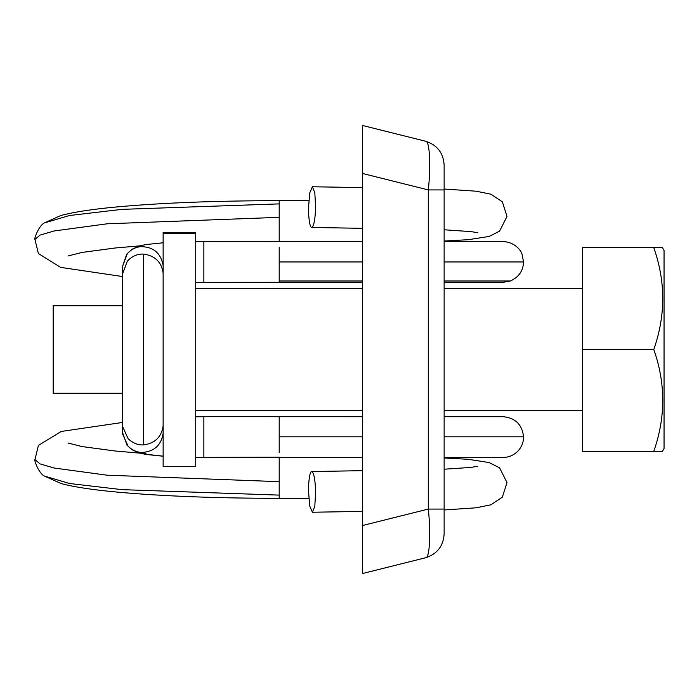 <?xml version="1.0" encoding="UTF-8"?>
<svg xmlns="http://www.w3.org/2000/svg" width="699" height="699" viewBox="0 0 699 699"><rect width="100%" height="100%" fill="white"/><g stroke="black" fill="none" stroke-linecap="round" stroke-linejoin="round"><path stroke-width="1.05" d="M163.138 233.239L163.138 232.418L195.72 232.418L195.72 233.239L163.138 233.239L163.138 466.364M195.72 233.239L195.72 466.583L163.138 466.583M122.412 393.275L53.185 393.275L53.185 305.725L122.412 305.725M664.05 250.478L662.451 247.691L664.05 250.478L664.05 448.522L662.451 451.309L664.05 448.522M582.599 247.691L662.451 247.691L582.599 247.691L582.599 451.309L662.451 451.309M633.504 451.309L582.599 451.309M653.783 247.691C665.728 281.54 665.728 315.476 653.783 349.5L582.599 349.5M653.783 349.5C665.728 383.358 665.728 417.294 653.783 451.309M444.136 176.419L444.136 534.045C443.315 546.12 437.146 554.027 425.63 557.75C429.649 558.658 431.038 533.066 428.286 509.082L444.136 509.082L444.136 522.581M425.63 141.25C437.146 144.973 443.315 152.88 444.136 164.955L444.136 189.918L428.286 189.918C431.038 165.934 429.649 140.342 425.63 141.25L362.685 125.514L362.685 573.486L362.685 525.482L428.286 509.082L428.286 189.918L362.685 173.518M425.63 557.75L362.685 573.486M311.981 471.554C310.391 471.205 309.281 475.556 308.661 484.617L308.539 491.773L309.797 506.198L312.392 512.227L314.812 506.277L315.616 491.974C315.258 480.335 314.052 473.529 311.981 471.554L362.685 470.663M311.981 227.446C310.391 227.795 309.281 223.444 308.661 214.383L308.539 207.227L309.797 192.802L312.392 186.773L314.812 192.723L315.616 207.026C315.258 218.665 314.052 225.471 311.981 227.446L362.685 228.337M247.149 457.417L279.207 457.635L279.207 498.335L308.836 498.352M279.207 416.744L279.207 452.769M195.72 416.796L203.863 416.691L203.863 457.391L279.207 457.207M203.863 457.391L195.72 457.373L203.863 457.391M163.138 432.157L163.077 433.791C161.085 445.324 154.147 451.545 142.264 452.454C137.144 452.41 132.426 450.339 128.109 446.233L122.482 433.791L122.412 432.157L122.412 266.843L126.764 254.104L132.059 249.22L139.503 245.926L145.794 244.58L163.138 242.78M163.138 424.616L163.077 426.241C161.399 437.076 154.933 443.297 143.688 444.896C138.07 445.237 132.871 443.166 128.109 438.692L122.482 426.241L122.412 424.616M163.138 274.384L163.077 272.759C161.399 261.924 154.933 255.703 143.688 254.104C137.651 253.746 132.19 256.105 127.323 261.164L122.412 274.384M163.138 266.843L163.077 265.209C160.674 252.881 153.212 246.695 140.682 246.651C135.676 247.105 131.22 249.429 127.323 253.623L122.412 266.843M195.72 282.352L279.207 282.309L279.207 247.175M203.863 282.221L203.863 241.74M362.685 241.583L195.72 241.627M362.685 241.373L279.207 241.373L279.207 200.665L308.836 200.648M279.207 436.805L362.685 436.805M444.136 436.805L523.551 436.805C523.612 442.222 521.664 447.072 517.688 451.353C513.45 455.399 508.619 457.417 503.193 457.417L444.136 457.417M362.685 416.691L195.72 416.648M142.264 452.454L147.314 454.411L163.138 456.159M143.688 254.104L143.688 444.896M444.136 280.989L510.384 280.989C518.833 277.162 523.219 270.81 523.551 261.942L444.136 261.942M362.685 261.942L279.207 261.942M362.685 280.989L279.207 280.989M122.412 422.467L61.224 431.458L38.428 445.403L34.95 459.549C33.727 459.392 38.777 473.45 44.343 476.045L69.507 483.498L122.037 489.649L279.207 495.11M34.95 459.549L39.992 463.874L54.094 468.024L107.122 475.198L279.207 481.672M279.207 203.89L122.037 209.351L69.507 215.502L44.334 222.955C38.777 225.55 33.727 239.608 34.95 239.451L38.393 253.545L60.621 267.376L122.412 276.533M279.207 217.328L107.122 223.802L54.094 230.976L39.992 235.126L34.95 239.451M582.599 288.416L444.136 288.416M362.685 288.416L195.72 288.416M195.72 410.584L362.685 410.584M444.136 410.584L582.599 410.584M362.685 511.397L312.418 512.236M279.207 457.627L362.685 457.627M312.418 186.764L362.685 187.603M256.533 457.53L362.685 457.417M444.136 416.691L503.193 416.691C515.408 417.923 522.188 424.625 523.551 436.805M163.138 456.22L145.908 454.437L138.778 452.865L131.823 449.623L127.017 445.211L122.412 432.157M279.207 282.309L362.685 282.309M444.136 282.309L503.193 282.309L510.384 280.989M444.136 241.583L503.193 241.583C514.936 242.064 521.218 250.714 522.013 254.174L523.551 261.942M444.136 509.964L476.106 507.797L490.908 504.809L502.363 497.146L507.002 482.563L499.61 467.876L489.169 462.555L468.391 459.322L444.136 457.959M477.915 466.25L470.977 467.404L444.136 469.221M279.207 498.335C216.393 498.256 162.448 496.185 117.371 492.113C92.888 489.877 74.155 487.028 61.171 483.568L44.334 476.036M68.039 443.026L82.071 446.574L115.09 450.995L139.669 453.127M279.207 241.583L256.533 241.47M68.039 255.974L82.071 252.426L115.09 248.005L139.669 245.873M247.149 241.583L279.207 241.365M44.334 222.964L60.673 215.572C73.972 211.963 93.413 209.018 118.987 206.738C163.846 202.762 217.249 200.735 279.207 200.665M444.136 189.036L476.106 191.203L490.899 194.191L502.371 201.854L506.993 216.437L499.61 231.124L489.169 236.445L468.382 239.687L444.136 241.041M444.136 229.779L471.213 231.631L477.915 232.75"/></g></svg>
